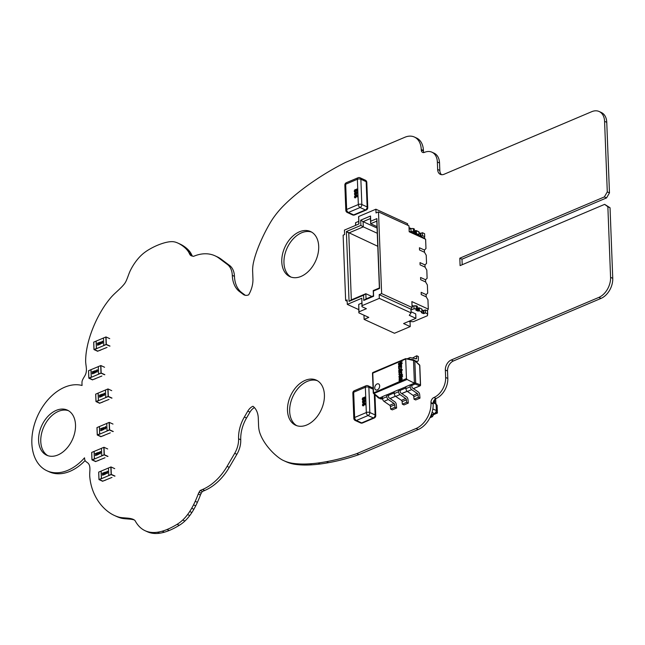 <?xml version="1.0" encoding="UTF-8"?>
<svg xmlns="http://www.w3.org/2000/svg" width="645" height="645" viewBox="0 0 645 645"><rect width="100%" height="100%" fill="white"/><g stroke="black" fill="none" stroke-linecap="round" stroke-linejoin="round"><path stroke-width="0.97" d="M190.864 255.541A8.441 5.732 114.6 0 1 190.372 255.178A3.548 2.411 114.6 0 1 190.009 254.727A7.264 4.934 114.6 0 1 189.703 254.211A29.114 19.777 -65.4 0 0 189.404 253.598L189.049 252.872A29.025 19.721 -65.4 0 0 187.977 251.099A45.763 31.097 -65.4 0 0 186.977 249.833A56.389 38.313 -65.4 0 0 185.808 248.583A62.234 42.288 -65.4 0 0 179.882 244.116A50.197 34.104 -65.4 0 0 178.262 243.262A33.411 22.704 -65.4 0 0 177.818 243.052A33.411 22.704 -65.4 0 0 176.649 242.568A27.759 18.858 -65.4 0 0 173.594 241.754A23.744 16.133 -65.4 0 0 171.151 241.657A45.892 31.178 -65.4 0 0 168.361 241.948A87.244 59.284 -65.4 0 0 165.314 242.593A83.366 56.639 -65.4 0 0 152.244 247.736A87.639 59.55 -65.4 0 0 149.18 249.446A47.295 32.137 -65.4 0 0 143.883 253.033A33.951 23.067 -65.4 0 0 139.272 257.339A40.7 27.654 -65.4 0 0 130.435 270.36A17.488 11.876 -65.4 0 0 129.887 271.513A98.758 67.096 114.6 0 1 129.371 272.738A54.744 37.2 -65.4 0 0 128.871 274.028L127.379 278.027A34.032 23.123 114.6 0 1 126.863 279.301A31.928 21.696 114.6 0 1 126.347 280.519A13.674 9.288 114.6 0 1 125.243 282.647A10.03 6.813 114.6 0 1 124.308 283.994A19.858 13.497 114.6 0 1 123.13 285.396A36.467 24.776 114.6 0 1 121.792 286.856A89.268 60.654 114.6 0 1 120.317 288.323A87.325 59.332 114.6 0 1 118.777 289.815L115.648 292.725A56.091 38.111 -65.4 0 0 114.165 294.12A51.979 35.314 -65.4 0 0 111.593 296.756A59.663 40.538 -65.4 0 0 107.465 301.828A65.717 44.65 -65.4 0 0 103.514 307.496A83.689 56.865 -65.4 0 0 93.356 327.088A79.891 54.277 -65.4 0 0 88.575 341.1A66.79 45.376 -65.4 0 0 86.978 348.042A55.148 37.466 -65.4 0 0 85.648 361.216A14.593 9.917 -65.4 0 0 85.696 362.466A456.862 310.406 114.6 0 1 85.825 363.724A33.991 23.091 -65.4 0 0 85.987 365.014L86.156 366.32A32.073 21.793 114.6 0 1 86.293 367.634A11.32 7.692 114.6 0 1 86.39 368.964A11.07 7.522 114.6 0 1 86.398 370.303A31.629 21.495 114.6 0 1 86.285 371.649A8.82 5.99 114.6 0 1 85.583 374.35A13.174 8.949 114.6 0 1 85.277 375.011A13.779 9.361 114.6 0 1 84.906 375.696A14.537 9.877 114.6 0 1 84.495 376.414L83.6 377.906A16.23 11.03 -65.4 0 0 83.173 378.663L82.778 379.437A7.482 5.087 -65.4 0 0 82.439 380.195A4.878 3.314 -65.4 0 0 82.028 381.735A7.909 5.37 -65.4 0 0 81.963 382.711A1270.19 863.018 -65.4 0 0 81.988 383.985A42.594 28.944 -65.4 0 0 82.06 385.476A46.238 31.42 -65.4 0 0 36.628 418.162A46.238 31.42 -65.4 0 0 47.037 470.81L49.214 471.801A46.238 31.42 -65.4 0 0 85.084 460.57A5.023 3.41 -65.4 0 0 85.374 460.99A4.773 3.241 -65.4 0 0 85.712 461.36A10.409 7.071 -65.4 0 0 86.083 461.691L87.744 462.9A10.691 7.264 114.6 0 1 88.446 463.602A8.627 5.861 114.6 0 1 89.518 465.714A10.804 7.345 114.6 0 1 89.776 466.907A16.125 10.957 114.6 0 1 89.897 468.181A32.073 21.793 114.6 0 1 89.913 469.504A15.867 10.78 114.6 0 1 89.865 470.866L89.792 472.245A33.991 23.091 -65.4 0 0 89.728 473.624A19.1 12.981 -65.4 0 0 89.744 476.324A55.664 37.821 -65.4 0 0 90.542 482.299A66.548 45.215 -65.4 0 0 91.969 487.991A73.224 49.754 -65.4 0 0 93.977 493.361A81.302 55.244 -65.4 0 0 102.861 506.954A83.173 56.51 -65.4 0 0 110.561 513.388A68.249 46.376 -65.4 0 0 114.383 515.46A68.249 46.376 -65.4 0 0 119.123 517.185A31.121 21.14 -65.4 0 0 120.575 517.475A168.547 114.52 -65.4 0 0 122.195 517.685A71.885 48.843 -65.4 0 0 123.937 517.838L127.549 518.129A44.368 30.146 114.6 0 1 129.323 518.346A34.725 23.599 114.6 0 1 131.008 518.661A30.299 20.584 114.6 0 1 132.548 519.096A15.061 10.231 114.6 0 1 133.201 519.354A15.061 10.231 114.6 0 1 135.007 520.539A48.835 33.177 -65.4 0 0 137.877 524.925A40.74 27.679 -65.4 0 0 144.794 530.569A41.659 28.307 -65.4 0 0 145.101 530.714A41.659 28.307 -65.4 0 0 153.002 532.496A46.238 31.42 -65.4 0 0 157.493 532.222A59.646 40.522 -65.4 0 0 162.185 531.206A64.573 43.868 -65.4 0 0 167.047 529.505A84.277 57.26 -65.4 0 0 177.069 524.337A32.589 22.14 -65.4 0 0 182.745 520.015A33.443 22.72 -65.4 0 0 187.574 514.565A35.12 23.865 -65.4 0 0 189.719 511.517A45.094 30.637 -65.4 0 0 191.71 508.26A52.358 35.572 -65.4 0 0 193.524 504.858A46.561 31.637 -65.4 0 0 195.217 501.318A87.422 59.396 -65.4 0 0 198.249 494.022A9.417 6.402 114.6 0 1 199.095 492.216A13.295 9.03 114.6 0 1 200.2 490.49L202.554 489.482A47.407 32.21 -65.4 0 0 227.072 466.391L234.707 453.322A19.979 13.569 -65.4 0 0 238.577 438.785A29.96 20.358 114.6 0 1 244.366 417.009L247.801 411.123A9.989 6.789 114.6 0 1 252.953 406.269A21.954 14.916 114.6 0 1 258.29 418.234L258.581 425.902A28.791 19.56 -65.4 0 0 260.314 434.222A52.535 35.693 -65.4 0 0 262.184 438.35A87.47 59.429 -65.4 0 0 264.547 442.381A108.094 73.441 -65.4 0 0 267.28 446.219A114.415 77.739 -65.4 0 0 270.263 449.791A116.737 79.319 -65.4 0 0 276.487 455.83A106.748 72.53 -65.4 0 0 279.462 458.152A68.281 46.392 -65.4 0 0 282.196 459.893A71.611 48.657 -65.4 0 0 283.752 460.651A71.611 48.657 -65.4 0 0 294.386 463.529A143.609 97.572 -65.4 0 0 301.779 464.029A163.209 110.892 -65.4 0 0 309.737 463.811A202.095 137.312 -65.4 0 0 318.033 463.005A314.792 213.882 -65.4 0 0 326.435 461.675A301.973 205.174 -65.4 0 0 356.766 453.637L416.09 428.49A21.003 14.271 -65.4 0 0 430.989 402.996L430.973 402.536A4.12 2.798 114.6 0 1 433.908 397.522A16.544 11.239 -65.4 0 0 445.639 377.446L445.348 370.02A8.24 5.603 114.6 0 1 451.218 359.983L598.842 297.409A16.544 11.239 -65.4 0 0 610.573 277.334L607.864 206.763L604.647 204.352L460.095 265.619L459.812 258.194L604.365 196.919L607.292 191.904L604.583 121.333A16.544 11.239 -65.4 0 0 599.157 111.512A16.544 11.239 -65.4 0 0 591.707 111.69L444.082 174.263A8.24 5.603 114.6 0 1 440.35 174.36A8.24 5.603 114.6 0 1 437.649 169.441L437.358 162.008A16.544 11.239 -65.4 0 0 431.932 152.188A16.544 11.239 -65.4 0 0 424.491 152.365A4.12 2.798 114.6 0 1 422.62 152.413A4.12 2.798 114.6 0 1 421.266 149.954L421.25 149.495A21.003 14.271 -65.4 0 0 414.364 137.022A21.003 14.271 -65.4 0 0 404.899 137.248L345.583 162.395A301.973 205.174 -65.4 0 0 315.607 179.915A314.792 213.882 -65.4 0 0 307.375 185.639A202.095 137.312 -65.4 0 0 299.288 191.767A163.209 110.892 -65.4 0 0 291.572 198.192A143.609 97.572 -65.4 0 0 284.445 204.852A71.611 48.657 -65.4 0 0 272.924 218.542A68.281 46.392 -65.4 0 0 270.408 222.501A106.748 72.53 -65.4 0 0 267.707 227.233A116.737 79.319 -65.4 0 0 262.144 238.271A114.415 77.739 -65.4 0 0 259.516 244.213A108.094 73.441 -65.4 0 0 257.161 250.212A87.47 59.429 -65.4 0 0 255.186 256.081A52.535 35.693 -65.4 0 0 253.687 261.636A28.791 19.56 -65.4 0 0 252.638 271.142L252.937 278.809A21.954 14.916 114.6 0 1 248.672 294.838A9.989 6.789 114.6 0 1 244.173 294.942A9.989 6.789 114.6 0 1 243.318 294.434L239.545 291.605A29.96 20.358 114.6 0 1 232.297 275.351A19.979 13.569 -65.4 0 0 227.451 264.506L219.074 258.234A47.407 32.21 -65.4 0 0 214.987 255.799A47.407 32.21 -65.4 0 0 193.597 256.331A20.261 13.763 114.6 0 1 192.42 256.105A12.618 8.579 114.6 0 1 191.525 255.847A7.28 4.95 114.6 0 1 191.21 255.726A7.28 4.95 114.6 0 1 190.864 255.541L191.589 255.872M245.318 295.297L241.722 292.604A29.96 20.358 114.6 0 1 234.466 276.35A19.979 13.569 -65.4 0 0 229.628 265.506L221.243 259.226A47.407 32.21 -65.4 0 0 217.163 256.799L214.987 255.799M190.009 254.727L192.178 255.718A7.264 4.934 114.6 0 1 191.871 255.202A29.114 19.777 -65.4 0 0 191.573 254.59L191.218 253.864A29.025 19.721 -65.4 0 0 190.154 252.098A45.763 31.097 -65.4 0 0 189.154 250.832A56.389 38.313 -65.4 0 0 187.985 249.575A62.234 42.288 -65.4 0 0 182.059 245.108A50.197 34.104 -65.4 0 0 180.439 244.253A33.411 22.704 -65.4 0 0 179.995 244.044L177.818 243.052M192.5 256.121A3.548 2.411 114.6 0 1 192.178 255.718M189.703 254.211L191.871 255.202M189.404 253.598L191.573 254.59M189.049 252.872L191.218 253.864M187.977 251.099L190.154 252.098M186.977 249.833L189.154 250.832M185.808 248.583L187.985 249.575M178.262 243.262L180.439 244.253M47.037 470.81A46.238 31.42 -65.4 0 0 84.535 457.813A12.053 8.191 -65.4 0 0 84.89 460.111A5.063 3.443 -65.4 0 0 85.092 460.586M114.383 515.46L116.552 516.46A68.249 46.376 -65.4 0 0 121.3 518.185A31.121 21.14 -65.4 0 0 122.744 518.475A168.547 114.52 -65.4 0 0 124.364 518.677A71.885 48.843 -65.4 0 0 126.114 518.83L129.726 519.128A44.368 30.146 114.6 0 1 131.491 519.338A34.725 23.599 114.6 0 1 133.184 519.652A30.299 20.584 114.6 0 1 134.216 519.926M119.123 517.185L121.3 518.185M120.575 517.475L122.744 518.475M125.727 517.967L127.903 518.959M129.323 518.346L131.491 519.338M131.008 518.661L133.184 519.652M146.963 531.569A41.659 28.307 -65.4 0 0 147.27 531.714A41.659 28.307 -65.4 0 0 155.179 533.488A46.238 31.42 -65.4 0 0 159.67 533.221A59.646 40.522 -65.4 0 0 164.354 532.198A64.573 43.868 -65.4 0 0 169.216 530.504A84.277 57.26 -65.4 0 0 179.245 525.328A32.589 22.14 -65.4 0 0 184.922 521.007A33.443 22.72 -65.4 0 0 189.751 515.565A35.12 23.865 -65.4 0 0 191.896 512.509A45.094 30.637 -65.4 0 0 193.879 509.252A52.358 35.572 -65.4 0 0 195.701 505.849A46.561 31.637 -65.4 0 0 197.394 502.31A87.422 59.396 -65.4 0 0 200.426 495.013A9.417 6.402 114.6 0 1 201.264 493.207A13.295 9.03 114.6 0 1 202.377 491.49L204.723 490.474A47.407 32.21 -65.4 0 0 229.241 467.383L236.884 454.314A19.979 13.569 -65.4 0 0 240.746 439.785A29.96 20.358 114.6 0 1 246.535 418L249.978 412.123A9.989 6.789 114.6 0 1 254.428 407.6M177.069 524.337L179.245 525.328M187.574 514.565L189.751 515.565M193.524 504.858L195.701 505.849M195.217 501.318L197.394 502.31M199.095 492.216L201.264 493.207M200.2 490.49L202.377 491.49M283.752 460.651L285.92 461.643A71.611 48.657 -65.4 0 0 296.563 464.521A143.609 97.572 -65.4 0 0 303.956 465.021A163.209 110.892 -65.4 0 0 311.914 464.811A202.095 137.312 -65.4 0 0 320.21 463.997A314.792 213.882 -65.4 0 0 328.611 462.667A301.973 205.174 -65.4 0 0 358.942 454.628L418.266 429.481A21.003 14.271 -65.4 0 0 433.166 403.996L433.15 403.528A4.12 2.798 114.6 0 1 436.076 398.513A16.544 11.239 -65.4 0 0 447.807 378.438L447.525 371.012A8.24 5.603 114.6 0 1 453.395 360.974L601.019 298.401A16.544 11.239 -65.4 0 0 612.75 278.334L610.041 207.755L604.647 204.352M294.386 463.529L296.563 464.521M356.766 453.637L358.942 454.628M607.864 206.763L610.041 207.755M462.199 264.732L461.981 259.185L606.534 197.918L609.469 192.895L606.76 122.324A16.544 11.239 -65.4 0 0 601.325 112.504L599.157 111.512M459.812 258.194L461.981 259.185M604.365 196.919L606.534 197.918M607.292 191.904L609.469 192.895M441.519 174.682A8.24 5.603 114.6 0 1 439.817 170.433L439.535 163A16.544 11.239 -65.4 0 0 434.109 153.179L431.932 152.188M423.87 152.551A4.12 2.798 114.6 0 1 423.443 150.946L423.426 150.487A21.003 14.271 -65.4 0 0 416.533 138.014L414.364 137.022M301.102 276.391A24.8 16.851 114.6 0 1 289.928 276.657A24.8 16.851 114.6 0 1 284.921 247.091A24.8 16.851 114.6 0 1 310.559 231.547A24.8 16.851 114.6 0 1 318.033 253.67A24.8 16.851 114.6 0 1 301.102 276.391M291.04 277.1A24.8 16.851 114.6 0 1 287.089 248.091A24.8 16.851 114.6 0 1 311.624 232.103M306.81 424.966A24.8 16.851 114.6 0 1 295.636 425.232A24.8 16.851 114.6 0 1 290.629 395.675A24.8 16.851 114.6 0 1 316.268 380.123A24.8 16.851 114.6 0 1 323.742 402.254A24.8 16.851 114.6 0 1 306.81 424.966M296.748 425.676A24.8 16.851 114.6 0 1 292.798 396.667A24.8 16.851 114.6 0 1 317.324 380.679M57.905 454.967A24.8 16.851 114.6 0 1 46.738 455.233A24.8 16.851 114.6 0 1 41.723 425.676A24.8 16.851 114.6 0 1 67.37 410.123A24.8 16.851 114.6 0 1 74.844 432.255A24.8 16.851 114.6 0 1 57.905 454.967M47.851 455.676A24.8 16.851 114.6 0 1 43.9 426.668A24.8 16.851 114.6 0 1 68.426 410.68M414.445 230.684L415.759 230.604L415.88 233.579L414.832 233.78L416.46 233.579L419 234.732L418.476 235.441L420.959 236.312L418.476 235.441L419 234.732L416.46 233.579L419 234.732L418.887 231.765L419 234.732L418.476 235.441L420.379 236.312L420.258 233.345L420.379 236.312L422.499 235.659L424.7 236.667L424.483 238.424M412.921 232.668L414.832 233.78L414.719 230.805L416.347 230.604L418.887 231.765L419 234.732M415.299 230.805L415.759 230.604L415.88 233.579L415.759 230.604L418.992 231.878L416.347 230.604L416.46 233.579L415.412 233.772L415.299 230.805L415.412 233.772L414.832 233.78L412.824 232.797L414.501 231.998L412.929 232.91L414.832 233.78L414.719 230.805L415.299 230.805L415.412 233.772M419.024 232.772L420.846 233.337L420.959 236.312L422.499 235.659L422.386 232.684L420.846 233.337L422.386 232.684L424.587 233.7L422.386 232.684L422.499 235.659L422.386 232.684L420.846 233.337L419.024 232.772L420.258 233.345L420.379 236.312M422.386 232.684L424.587 233.7L424.7 236.667L422.499 235.659L424.7 236.667L424.587 233.7L424.7 236.667M409.099 229.322L410.946 228.54L409.099 229.322L410.946 228.54L411.058 231.515L410.446 231.773L413.397 231.499L414.501 231.998L412.929 232.91M410.946 228.54L413.284 228.524L410.946 228.54L411.058 231.515L410.946 228.54L413.284 228.524L413.397 231.499L414.501 231.998L414.38 229.031L414.501 231.998L414.38 229.031L413.284 228.524L413.397 231.499L414.501 231.998M410.954 310.076L414.026 308.77L410.954 310.076L414.026 308.77L416.364 308.753L417.468 309.261L415.896 310.172L418.379 311.035L418.847 310.842L418.734 307.867L417.686 308.068L419.315 307.867L421.959 309.14L419.315 307.867L421.854 309.028L421.967 311.995L421.862 309.261M412.066 306.585L413.913 305.803L414.026 308.77L413.913 305.803L412.066 306.585L413.913 305.803L414.026 308.77L417.468 309.261L415.896 310.172L417.799 311.043L419.427 310.834L421.967 311.995L421.854 309.028M425.466 312.922L427.675 313.93L427.554 310.954L425.353 309.947L423.813 310.6L423.926 313.567L423.346 313.575L421.443 312.704L421.967 311.995L421.435 312.47L423.926 313.567L423.813 310.6L425.353 309.947L425.466 312.922L423.926 313.567L425.466 312.922L427.675 313.93L425.466 312.922L425.353 309.947L425.466 312.922L423.346 313.575L421.338 312.591L421.967 311.995L419.427 310.834L419.315 307.867L418.266 308.06L418.379 311.035L418.266 308.06L417.412 307.947L417.799 311.043L417.412 307.947L418.282 308.342M423.821 310.874L421.991 310.035L423.813 310.6L421.991 310.035L423.233 310.6L423.346 313.575L423.233 310.6L425.353 309.947L427.554 310.954L427.45 315.719L413.3 321.718L427.45 315.719L427.554 310.954L425.353 309.947M408.567 321.452L413.3 321.718L408.567 321.452L413.3 321.718L427.45 315.719L427.675 313.93M414.026 308.77L416.364 308.753L416.251 305.786L413.913 305.803L417.355 306.286L417.468 309.261L417.355 306.286L416.251 305.786L417.355 306.286L417.468 309.261L415.896 310.172L418.379 311.035L418.266 308.06M412.107 307.536L381.638 293.604L379.179 294.644L410.913 309.165L412.107 307.536L381.638 293.604L379.179 294.644L410.913 309.165L412.107 307.536L411.873 301.594L428.296 309.108L411.873 301.594L412.107 307.536L381.638 293.604L379.179 294.644L410.913 309.165L412.107 307.536L411.873 301.594L428.296 309.108L427.941 299.82L426.2 296.837L421.233 294.563L426.2 296.837L421.233 294.563L426.2 296.837L421.233 294.563L426.2 296.837L426.119 294.604L421.153 292.338L421.233 294.563L421.153 292.338L426.119 294.604L427.683 293.136L427.369 284.961L425.627 281.978L420.669 279.704L420.58 277.479L420.669 279.704L425.627 281.978L425.547 279.745L420.58 277.479L425.547 279.745L427.119 278.277L426.805 270.102L425.063 267.119L420.097 264.845L420.008 262.62L420.097 264.845L425.063 267.119L424.974 264.893L420.008 262.62L424.974 264.893L426.547 263.418L426.232 255.243L424.491 252.26L419.524 249.994L419.435 247.761L419.524 249.994L424.491 252.26L424.402 250.034L419.435 247.761L424.402 250.034L425.974 248.559L425.619 239.271L409.188 231.765L408.962 225.823L378.494 211.891L376.035 212.931L375.898 209.214L358.668 216.518L358.959 223.944L344.438 230.096L344.607 234.554L343.132 235.183L345.647 300.554L347.171 301.255L345.647 300.554L343.132 235.183L344.607 234.554L344.438 230.096L358.959 223.944L358.668 216.518L358.547 217.542L358.668 216.518L375.898 209.214L407.632 223.734L407.688 225.242L407.632 223.734L375.898 209.214L358.668 216.518L358.789 224.017M409.172 231.192L423.684 237.828L409.172 231.192L423.684 237.828L425.619 239.271L409.188 231.765L408.962 225.823L378.494 211.891L381.638 293.604L378.494 211.891L376.035 212.931L375.898 209.214L407.632 223.734L407.688 225.242M425.619 239.271L423.684 237.828L425.619 239.271L425.974 248.559L424.402 250.034L424.491 252.26L419.524 249.994L424.491 252.26L426.232 255.243L426.547 263.418L424.974 264.893L425.063 267.119L420.097 264.845L425.063 267.119L426.805 270.102L427.119 278.277L425.547 279.745L425.627 281.978L420.669 279.704L425.627 281.978L427.369 284.961L427.683 293.136L426.119 294.604L426.2 296.837L427.941 299.82L428.296 309.108L427.288 310.834L428.296 309.108L427.941 299.82L426.2 296.837L426.119 294.604L421.153 292.338L421.233 294.563L421.153 292.338L426.119 294.604L421.153 292.338L426.119 294.604L427.683 293.136L427.369 284.961L425.627 281.978L420.669 279.704L420.58 277.479L420.669 279.704L420.58 277.479L425.547 279.745L420.58 277.479L425.547 279.745L420.58 277.479L420.669 279.704L425.627 281.978L425.547 279.745L427.119 278.277L426.805 270.102L425.063 267.119L420.097 264.845L420.008 262.62L420.097 264.845L420.008 262.62L424.974 264.893L420.008 262.62L424.974 264.893L420.008 262.62L420.097 264.845L425.063 267.119L424.974 264.893L426.547 263.418L426.232 255.243L424.491 252.26L419.524 249.994L419.435 247.761L419.524 249.994L419.435 247.761L424.402 250.034L419.435 247.761L424.402 250.034L419.435 247.761L419.524 249.994L424.491 252.26L424.402 250.034L425.974 248.559L425.619 239.271L409.188 231.765L408.962 225.823L378.494 211.891L376.035 212.931L375.898 209.214M363.965 315.187L364.127 319.388L363.965 315.187L364.127 319.388L394.474 333.263L410.22 326.588L410.035 321.742L410.22 326.588L403.601 323.556L415.896 318.34L409.277 315.316L411.058 312.881L379.316 298.361L362.095 305.666L361.813 298.232L347.292 304.384L358.749 309.624L347.292 304.384L347.123 299.933L345.647 300.554L343.132 235.183L344.607 234.554L344.438 230.096L358.959 223.944L358.668 216.518M364.127 319.388L368.803 317.405L364.127 319.388L394.474 333.263L364.127 319.388L368.803 317.405L358.87 312.865L358.999 311.833L366.384 308.705L361.966 306.689L361.813 298.232L347.292 304.384L347.123 299.933L345.647 300.554L347.171 301.255M358.87 312.865L358.717 304.408L358.87 312.865L358.717 304.408L358.87 312.865L368.803 317.405L358.87 312.865L358.717 304.408L361.829 303.086L358.717 304.408L358.999 311.833L366.384 308.705L361.966 306.689L362.095 305.666L379.316 298.361L411.058 312.881L410.913 309.165L411.058 312.881L409.277 315.316L411.058 312.881L379.316 298.361L362.095 305.666L361.966 306.689L361.813 298.232L362.095 305.666M360.886 225.395L363.28 226.863L360.886 225.395L360.684 220.195L370.528 216.019L370.73 221.219L376.882 218.615L379.566 288.444L373.415 291.048L373.608 296.248L363.772 300.425L363.57 295.225L349.05 301.376L346.373 231.547L360.886 225.395L360.684 220.195L370.528 216.019L370.73 221.219L376.882 218.615L376.809 221.122L370.657 223.734L370.456 218.534L363.079 221.662L363.28 226.863L348.76 233.014L351.332 299.877L365.844 293.717L366.046 298.917L373.431 295.789L373.229 290.589L379.381 287.984L376.809 221.122L370.657 223.734L370.456 218.534L363.079 221.662L363.28 226.863L348.76 233.014L346.373 231.547L360.886 225.395L363.28 226.863L348.76 233.014L351.332 299.877L349.05 301.376L346.373 231.547L360.886 225.395L360.684 220.195L363.079 221.662L363.28 226.863L377.277 233.264M379.179 294.644L379.316 298.361M411.042 228.54L409.035 227.62M355.516 225.403L355.572 222.686L358.693 221.372M411.018 311.728L415.727 313.889L411.018 311.728L415.727 313.889L415.896 318.34L409.277 315.316L415.896 318.34L403.601 323.556L415.896 318.34L415.727 313.889L415.896 318.34M413.3 306.061L412.026 305.48M355.677 225.331L355.572 222.686M377.776 246.285L346.373 231.547L348.76 233.014L351.332 299.877L365.844 293.717L363.57 295.225L349.05 301.376L346.373 231.547M360.684 220.195L363.079 221.662L360.684 220.195L370.528 216.019L370.657 223.734L377.019 226.645L370.657 223.734L370.456 218.534L363.079 221.662L377.075 228.064M371.842 296.466L365.844 293.717L371.842 296.466L365.844 293.717L366.046 298.917L363.772 300.425L363.57 295.225L349.05 301.376L351.332 299.877L349.05 301.376M370.528 216.019L370.456 218.534M351.332 299.877L365.844 293.717L366.046 298.917L373.431 295.789L373.608 296.248L363.772 300.425L363.57 295.225L365.844 293.717L363.57 295.225M370.73 221.219L370.657 223.734L370.73 221.219L376.882 218.615L379.566 288.444L376.809 221.122L370.657 223.734L377.019 226.645M366.046 298.917L373.431 295.789L373.229 290.589L373.608 296.248L363.772 300.425L366.046 298.917L363.772 300.425M436.294 412.091L435.98 412.647M434.617 399.602L434.754 403.278M436.318 404.802L437.108 405.165L437.407 413.018L434.061 414.437A1.653 1.121 -65.4 0 0 433.303 415.09L432.642 416.331L431.231 415.686L431.271 416.759L430.513 416.557M435.665 398.723L435.859 403.786M436.31 412.51L437.407 413.018M431.231 415.686L431.553 415.267L431.078 415.235M430.199 417.21L431.271 416.759A2.483 1.459 67 0 0 432.15 416.815A2.483 1.459 67 0 0 432.642 416.331M432.198 414.59L431.594 415.259M433.988 400.44L434.085 402.972M436.101 404.359L433.206 402.569M110.295 432.851L101.096 436.552L97.677 434.988L109.481 429.989L107.046 430.82L109.594 429.82L109.303 422.386L113.004 424.079M112.907 431.553L109.481 429.989L112.907 431.553M113.286 431.505L109.594 429.82M107.046 430.82L106.764 423.394L109.303 422.386M104.143 435.456L101.096 436.552L97.677 434.988L99.669 433.956L97.258 434.996L100.983 436.721M106.764 423.443L96.976 427.571L97.29 434.964M99.386 426.522L99.669 433.956M99.886 434.053L107.272 430.925L99.886 434.053M99.435 426.547L99.725 433.98M105.441 428.909L104.804 428.03L105.353 426.651L105.99 427.53L105.111 428.925M104.804 428.03L105.78 426.692M101.773 429.828L101.209 430.707L100.62 430.328L101.442 428.635L100.531 428.731L101.741 428.216L100.854 430.231L101.773 429.828M101.209 430.707L100.62 430.328L101.442 428.635M100.854 430.231L101.773 429.868M103.611 428.264L103.587 427.433L103.837 427.877L104.643 427.538L103.837 429.562L103.611 428.264L103.724 429.61M102.603 430.11L101.966 429.231L102.515 427.861L103.152 428.731L102.273 430.134M101.966 429.231L102.934 427.893M105.498 428.933L104.861 428.054M105.409 426.676L105.828 426.716M101.265 430.731L100.668 430.36M101.741 428.264L100.531 428.731M103.837 427.877L104.643 427.587M103.603 427.974L103.635 427.458M102.66 430.142L102.023 429.264M102.571 427.885L102.99 427.925M105.369 426.909L105.732 428.417L105.046 427.933L105.369 426.909L105.675 428.393L105.046 427.933M104.361 427.941L103.885 428.965M102.531 428.111L102.894 429.626L102.208 429.135L102.531 428.111L102.837 429.602L102.208 429.135M104.998 457.74L95.799 461.449L92.38 459.885L104.192 454.878L101.757 455.717L104.297 454.709L104.014 447.283L107.707 448.976M107.61 456.442L104.192 454.878L107.61 456.442M107.997 456.402L104.297 454.709M101.757 455.717L101.467 448.291L104.014 447.283M98.846 460.353L95.799 461.449L92.38 459.885L94.372 458.845L91.961 459.893L95.694 461.618M91.719 452.419L91.993 459.853L91.719 452.419L94.089 451.419L94.372 458.845M101.475 448.34L94.089 451.419M94.597 458.95L101.975 455.822L94.597 458.95M94.146 451.444L94.428 458.869M100.144 453.806L99.515 452.927L100.064 451.548L100.693 452.427L99.814 453.822M99.515 452.927L100.483 451.589M96.484 454.717L95.912 455.596L95.323 455.225L96.153 453.524L95.234 453.62L96.444 453.113L95.557 455.12L96.484 454.717M95.912 455.596L95.323 455.225L96.153 453.524M95.557 455.12L96.476 454.765M98.322 453.153L98.29 452.33L98.548 452.774L99.346 452.427L98.54 454.459L98.322 453.153L98.427 454.507M97.306 455.007L96.677 454.128L97.226 452.75L97.855 453.628L96.976 455.023M96.677 454.128L97.645 452.79M100.201 453.83L99.572 452.951M100.12 451.573L100.539 451.613M95.968 455.628L95.379 455.249M96.444 453.161L95.234 453.62M98.548 452.774L99.354 452.476M98.306 452.871L98.346 452.355M97.363 455.031L96.726 454.153M97.274 452.774L97.701 452.814M100.072 451.806L100.435 453.314L99.749 452.83L100.072 451.806L100.378 453.29L99.749 452.83M99.072 452.838L98.588 453.862M97.234 453.008L97.597 454.515L96.911 454.032L97.234 453.008L97.54 454.491L96.911 454.032M112.004 477.421L102.805 481.13L99.386 479.566L111.198 474.559L108.763 475.397L111.303 474.389L111.021 466.964L114.713 468.657M114.617 476.123L111.198 474.559L114.617 476.123M115.003 476.083L111.303 474.389M108.763 475.397L108.473 467.972L111.021 466.964M105.861 480.033L102.805 481.13L99.386 479.566L101.378 478.526L98.967 479.574L102.7 481.299M98.725 472.1L98.999 479.533L98.725 472.1L101.096 471.1L101.378 478.526M108.481 468.012L101.096 471.1M101.604 478.63L108.981 475.494L101.604 478.63M101.152 471.124L101.434 478.55M107.159 473.486L106.522 472.608L107.07 471.229L107.707 472.108L106.82 473.503M106.522 472.608L107.489 471.269M103.49 474.397L102.918 475.276L102.329 474.905L103.16 473.204L102.241 473.301L103.45 472.793L102.563 474.801L103.49 474.397M102.918 475.276L102.329 474.905L103.16 473.204M102.563 474.801L103.482 474.446M105.328 472.833L105.296 472.011L105.554 472.446L106.36 472.108L105.546 474.14L105.328 472.833L105.433 474.188M104.313 474.688L103.684 473.809L104.232 472.43L104.861 473.309L103.982 474.704M103.684 473.809L104.651 472.471M107.207 473.511L106.578 472.632M107.126 471.253L107.546 471.293M102.974 475.3L102.386 474.93M103.45 472.841L102.241 473.301M105.554 472.446L106.36 472.156M105.312 472.551L105.353 472.035M104.369 474.712L103.74 473.833M104.288 472.454L104.708 472.495M107.078 471.487L107.441 472.995L106.756 472.503L107.078 471.487L107.384 472.97L106.756 472.503M106.078 472.519L105.595 473.535M104.24 472.688L104.603 474.196L103.918 473.712L104.24 472.688L104.546 474.172L103.918 473.712M107.014 347.421L97.814 351.122L94.396 349.558L106.199 344.551L103.764 345.389L106.312 344.39L106.022 336.956L109.723 338.649M109.626 346.115L106.199 344.551L109.626 346.115M110.005 346.075L106.312 344.39M103.764 345.389L103.482 337.964L106.022 336.956M100.862 350.025L97.814 351.122L94.396 349.558L96.387 348.518L93.977 349.566L97.701 351.291M103.482 338.012L93.694 342.14L94.009 349.534M96.097 341.092L96.387 348.518M96.605 348.623L103.99 345.494L96.605 348.623M96.153 341.116L96.444 348.542M102.16 343.479L101.523 342.6L102.071 341.221L102.708 342.1L101.829 343.495M101.523 342.6L102.499 341.261M98.492 344.398L97.927 345.277L97.339 344.898L98.161 343.196L97.25 343.293L98.459 342.785L97.572 344.793L98.492 344.398M97.927 345.277L97.339 344.898L98.161 343.196M97.572 344.793L98.492 344.438M100.33 342.834L100.298 342.003L100.555 342.447L101.362 342.1L100.547 344.132L100.33 342.834L100.443 344.18M99.322 344.68L98.685 343.801L99.233 342.422L99.87 343.301L98.991 344.696M98.685 343.801L99.653 342.463M102.216 343.503L101.579 342.624M102.128 341.245L102.547 341.286M97.984 345.301L97.387 344.922M98.459 342.834L97.25 343.293M100.555 342.447L101.362 342.148M100.322 342.543L100.354 342.027M99.378 344.704L98.741 343.825M99.29 342.447L99.709 342.487M102.087 341.479L102.45 342.987L101.765 342.503L102.087 341.479L102.394 342.963L101.765 342.503M101.08 342.511L100.604 343.535M99.241 342.68L99.612 344.188L98.927 343.704L99.241 342.68L99.556 344.164L98.927 343.704M101.862 376.027L92.662 379.736L89.244 378.172L101.047 373.165L98.612 374.003L101.16 372.995L100.87 365.562L104.571 367.255M104.474 374.729L101.047 373.165L104.474 374.729M104.853 374.689L101.16 372.995M98.612 374.003L98.33 366.57L100.87 365.562M95.71 378.631L92.662 379.736L89.244 378.172L91.235 377.132L88.825 378.172L92.549 379.897M88.583 370.706L88.857 378.139L88.583 370.706L90.945 369.698L91.235 377.132M98.33 366.618L90.945 369.698M91.453 377.228L98.838 374.1L91.453 377.228M91.001 369.722L91.292 377.156M97.008 372.084L96.371 371.206L96.919 369.827L97.556 370.706L96.677 372.109M96.371 371.206L97.339 369.867M93.34 373.003L92.775 373.882L92.179 373.503L93.009 371.81L92.098 371.907L93.307 371.391L92.42 373.407L93.34 373.003M92.775 373.882L92.179 373.503L93.009 371.81M92.42 373.407L93.34 373.044M95.178 371.439L95.146 370.609L95.404 371.052L96.21 370.714L95.395 372.737L95.178 371.439L95.283 372.786M94.17 373.294L93.533 372.415L94.081 371.036L94.718 371.907L93.839 373.31M93.533 372.415L94.501 371.077M97.064 372.109L96.427 371.23M96.976 369.851L97.395 369.891M92.832 373.906L92.235 373.536M93.307 371.439L92.098 371.907M95.404 371.052L96.21 370.762M95.17 371.149L95.202 370.633M94.226 373.318L93.59 372.439M94.138 371.06L94.557 371.101M96.935 370.085L97.298 371.601L96.613 371.109L96.935 370.085L97.242 371.568L96.613 371.109M95.928 371.125L95.452 372.141M94.089 371.286L94.46 372.802L93.775 372.31L94.089 371.286L94.404 372.778L93.775 372.31M109.013 399.424L99.814 403.125L96.387 401.561L108.199 396.554L105.764 397.393L108.312 396.385L108.021 388.959L111.722 390.652M111.617 398.118L108.199 396.554L111.617 398.118M112.004 398.078L108.312 396.385M105.764 397.393L105.482 389.967L108.021 388.959M102.861 402.029L99.814 403.125L96.387 401.561L98.387 400.521L95.976 401.569L99.701 403.294M105.482 390.015L95.686 394.143L96 401.529M98.096 393.095L98.387 400.521M98.604 400.626L105.99 397.497L98.604 400.626M98.153 393.119L98.435 400.545M104.159 395.482L103.523 394.603L104.071 393.224L104.708 394.103L103.829 395.498M103.523 394.603L104.49 393.265M100.491 396.393L99.927 397.272L99.33 396.901L100.16 395.2L99.249 395.296L100.451 394.788L99.572 396.796L100.491 396.393M99.927 397.272L99.33 396.901L100.16 395.2M99.572 396.796L100.491 396.441M102.329 394.829L102.297 394.006L102.555 394.45L103.361 394.103L102.547 396.135L102.329 394.829L102.434 396.183M101.321 396.683L100.684 395.804L101.233 394.426L101.87 395.304L100.991 396.699M100.684 395.804L101.652 394.466M104.216 395.506L103.579 394.627M104.127 393.248L104.546 393.289M99.983 397.304L99.386 396.925M100.451 394.837L99.249 395.296M102.555 394.45L103.361 394.151M102.321 394.547L102.353 394.031M101.378 396.707L100.741 395.828M101.289 394.45L101.708 394.49M104.079 393.482L104.45 394.99L103.764 394.506L104.079 393.482L104.393 394.966L103.764 394.506M103.079 394.514L102.595 395.538M101.241 394.684L101.604 396.191L100.918 395.708L101.241 394.684L101.555 396.167L100.918 395.708M413.227 382.598L415.098 384.049L415.686 383.049L413.227 382.598L407.035 379.47L406.455 378.559L373.374 392.99A0.83 0.564 -47.3 0 0 374.003 393.466A0.83 0.484 -113 0 1 373.519 392.523L372.77 372.979A0.83 0.484 -113 0 1 373.197 372.463M414.364 382.437L413.501 360.152L412.873 359.668M405.616 358.717L414.832 360.757L413.219 359.652M420.387 385.291L420.427 384.88A0.83 0.685 111 0 1 419.855 385.871A0.83 0.484 67 0 0 420.266 385.541M378.438 397.675L380.397 398.755L374.003 393.466L407.035 379.47M382.606 399.029L380.397 398.755L382.525 397.852M372.617 373.447L372.488 373.27A0.83 0.83 0 0 1 372.995 372.471L405.624 358.644L413.114 359.628M413.469 388.645L420.056 385.855A0.83 0.83 0 0 0 420.556 385.057L419.806 365.513A0.83 0.83 0 0 0 419.548 364.941A0.83 0.564 133.4 0 1 419.677 365.328L419.693 365.699M378.591 398.078L373.503 393.386A0.83 0.83 0 0 1 373.245 392.805L372.488 373.27L405.705 359.023M414.832 360.757L415.686 383.049L420.427 384.88L419.677 365.328L414.832 360.749M379.083 398.15L382.485 396.707M386.895 394.837L394.168 391.757M398.578 389.886L405.858 386.798M410.268 384.928L413.776 383.444M413.405 388.604L419.855 385.871L415.106 384.049L411.591 385.533M405.899 387.951L399.908 390.491M394.216 392.902L388.217 395.441M405.713 359.12L406.455 378.559M382.55 398.529A2.483 1.459 67 0 0 384.001 401.351L388.306 399.529A2.483 1.459 -113 0 1 386.855 396.707L382.55 398.529L382.477 396.611L386.782 394.788L388.435 395.546L388.475 396.53A1.242 0.734 67 0 0 389.201 397.941L394.861 401.835A2.483 1.459 -113 0 1 396.304 404.496L396.611 408.043L392.305 409.865L390.652 409.107L394.958 407.285L396.611 408.043M390.427 406.608L394.732 404.786A1.242 0.734 67 0 0 394.014 403.456L389.709 405.278A1.242 0.734 -113 0 1 390.427 406.608L390.652 409.107M394.732 404.786L394.958 407.285M384.001 401.351L389.709 405.278M386.782 394.788L386.855 396.707M388.306 399.529L394.014 403.456M394.24 393.579A2.483 1.459 67 0 0 395.691 396.401L399.997 394.571A2.483 1.459 -113 0 1 398.546 391.749L394.24 393.579L394.168 391.66L398.473 389.83L400.126 390.588L400.166 391.571A1.242 0.734 67 0 0 400.892 392.982L406.543 396.877A2.483 1.459 -113 0 1 407.987 399.545L408.301 403.085L403.996 404.915L402.335 404.157L406.64 402.327L408.301 403.085M402.117 401.658L406.423 399.827A1.242 0.734 67 0 0 405.697 398.497L401.392 400.327A1.242 0.734 -113 0 1 402.117 401.658L402.335 404.157M406.423 399.827L406.64 402.327M395.691 396.401L401.392 400.327M398.473 389.83L398.546 391.749M399.997 394.571L405.697 398.497M405.923 388.621A2.483 1.459 67 0 0 407.374 391.442L411.679 389.62A2.483 1.459 -113 0 1 410.228 386.798L405.923 388.621L405.85 386.702L410.156 384.88L411.816 385.637L411.849 386.621A1.242 0.734 67 0 0 412.574 388.032L418.234 391.926A2.483 1.459 -113 0 1 419.677 394.587L419.992 398.134L415.686 399.956L414.026 399.199L418.331 397.376L419.992 398.134M413.8 396.699L418.105 394.877A1.242 0.734 67 0 0 417.388 393.547L413.082 395.369A1.242 0.734 -113 0 1 413.8 396.699L414.026 399.199M418.105 394.877L418.331 397.376M407.374 391.442L413.082 395.369M410.156 384.88L410.228 386.798M411.679 389.62L417.388 393.547M378.583 383.92L378.567 383.912A3.306 2.249 114.6 0 1 378.583 383.92A3.306 2.249 114.6 0 1 379.252 387.863A3.306 2.249 114.6 0 1 375.833 389.935A3.306 2.249 114.6 0 1 375.825 389.927A3.306 2.249 -65.4 0 0 379.236 387.855A3.306 2.249 -65.4 0 0 378.567 383.912A3.306 2.249 -65.4 0 0 375.987 384.734A3.306 2.249 -65.4 0 0 374.737 387.959A3.306 2.249 -65.4 0 0 375.817 389.927L375.833 389.935M401.013 362.006L401.432 364.659L400.843 364.723L400.521 363.175L400.174 364.481L398.997 365.578L399.465 365.554L398.513 364.538L398.497 363.522L399.102 363.046L399.416 364.417L400.15 362.256L400.997 362.006L401.512 363.716L401.44 364.667L400.843 364.723M401.44 364.667L400.851 364.723L401.432 364.659M400.884 363.264L399.449 365.546M399.102 363.046L399.086 364.167M400.513 379.478L400.553 380.55L399.174 381.122L399.182 378.462L399.956 376.93L399.037 377.309L398.989 376.253L399.916 375.85L398.884 374.423L399.408 372.302L400.198 371.673L399.449 373.81L400.303 374.624L400.424 377.785L399.707 379.8L400.497 379.47L400.537 380.55L399.191 381.131M399.956 376.93L399.045 377.317M399.973 376.938L399.497 377.115M399.916 375.85L399.513 375.761M400.214 374.664L399.449 373.81L400.198 371.673M399.489 374.302L400.198 374.656M400.319 374.632L400.44 377.785L399.723 379.8M401.521 364.715L401.625 367.465L400.674 367.884L401.593 368.884L401.746 371.278L400.279 370.819L401.134 370.061L400.19 369.125L399.368 370.859L400.247 370.835L398.844 372.512L398.803 370.294L399.594 368.343L398.699 368.698L398.594 365.941L399.142 365.707L399.207 367.392L399.819 367.118L399.755 365.449L400.287 365.223L400.351 366.9L401.037 366.61L400.972 364.933L401.504 364.707L401.609 367.465L400.674 367.884M401.142 367.674L400.69 367.892M401.013 367.964L401.73 370.351L401.238 371.512M400.206 369.125L401.085 369.561L400.19 369.125L399.392 371.181M400.263 370.835L398.86 372.52M399.594 368.343L398.699 368.698M399.61 368.351L399.166 368.505M399.15 365.715L399.215 367.384M400.303 365.231L400.368 366.892M401.891 375.011L401.948 376.083L400.997 376.511L401.98 377.825L402.085 379.897L400.739 380.461L400.698 379.389L401.472 378.768L400.634 377.696L400.505 374.535L401.303 373.262L400.44 372.689L400.392 371.584L401.762 372.278L401.577 374.6L400.94 375.406L401.891 375.011L401.932 376.075L401.021 376.519M401.222 371.568L401.891 373.358L400.94 375.406L401.416 375.221M401.335 376.575L402.093 379.897L400.739 380.461M401.077 377.704L400.634 377.696M401.005 372.689L400.44 372.689M402.649 376.212L402.448 376.648M402.536 375.003L402.52 374.576L402.399 375.011M402.528 374.584L402.553 375.011M402.327 369.666L402.262 370.117M402.286 363.216L401.924 363.707M402.101 361.619L401.851 362.095M415.38 358.709L416.702 358.152A1.242 0.734 -113 0 1 416.356 358.838A1.242 0.734 -113 0 1 416.057 358.862L410.454 357.62A2.483 1.459 67 0 0 409.857 357.661A2.483 1.459 67 0 0 409.172 359.112M416.702 358.152L416.735 355.774L418.387 356.532L418.347 359.91A2.483 1.459 67 0 1 417.654 361.289L416.291 361.861M412.421 358.056L416.735 355.774M416.138 361.716L417.057 361.329A2.483 1.459 67 0 0 417.654 361.289M417.057 361.329L415.307 360.942M357.128 195.499L356.33 195.645L356.564 196.233L355.589 197.789L354.831 197.813L354.387 196.991L355.234 195.435L354.774 196.854L355.54 197.314M356.193 196.257L355.887 195.209L357.524 194.911L357.612 196.733L357.185 196.894L357.128 195.483L356.306 195.637L356.564 196.233M355.589 197.789L354.823 197.805L355.589 197.789M357.104 192.017L357.499 192.75L355.943 194.653L354.645 194.822L354.548 193.113L357.104 192.017L357.475 192.742L355.927 194.645L354.645 194.822M355.113 189.533L355.943 189.92L355.113 189.533M357.007 189.058L356.524 189.066L357.362 189.799L356.62 191.234L355.984 190.928L354.621 192.008L355.169 191.976L354.169 191.162L355.089 189.525L355.919 189.912L356.524 189.066M356.548 189.074L357.386 189.807L356.596 191.226L355.984 190.928M356.564 189.566L357.024 189.969L356.548 189.557L356.113 190.34L356.572 190.735L356.999 189.961L356.564 189.566L356.129 190.356L356.572 190.735M355.089 189.525L355.919 189.912M355.959 190.92L356.62 191.234L355.959 190.92L355.193 191.984M355.137 190.025L355.766 190.493L355.113 190.009L354.532 191.009L355.161 191.484L355.742 190.485L355.113 190.009L354.557 191.017L355.161 191.484M356.113 190.34L356.596 190.751M354.532 191.009L355.185 191.492M356.903 192.484L354.645 193.943L355.903 194.153L357.112 192.887L355.847 192.686L354.645 193.943L354.887 194.363M354.661 193.952L354.903 194.363M356.54 196.225L355.564 197.781L354.815 197.797M357.524 194.911L357.612 196.733M357.588 196.717L357.185 196.894M356.169 196.241L355.863 195.709L356.169 196.241L355.516 197.297L354.774 196.854M355.234 195.435L354.758 196.846L355.516 197.297M363.224 403.439L362.748 404.85L363.514 405.31L364.167 404.254L363.877 403.214L365.538 402.932L365.602 404.738L365.199 404.915L365.118 403.488L364.32 403.657L364.554 404.246L363.578 405.794L362.821 405.818L362.377 405.004L363.224 403.439L362.764 404.858L363.53 405.318M363.578 405.794L362.821 405.818L363.578 405.794M365.118 400.029L365.489 400.763L363.941 402.657L362.651 402.835L362.538 401.125L365.102 400.021L365.473 400.747L363.917 402.649L362.635 402.835M363.103 397.546L363.933 397.933L363.103 397.546M364.997 397.062L364.522 397.078L365.36 397.804L364.594 399.231L363.949 398.933L362.611 400.021L363.167 399.989L362.159 399.166L363.079 397.538L363.909 397.917L364.522 397.078M364.538 397.086L365.376 397.82L364.61 399.239L363.974 398.941L363.183 399.997M364.989 397.965L364.538 397.562L364.103 398.352L364.562 398.747L364.989 397.965L364.538 397.562L364.127 398.36L364.586 398.755M364.127 398.36L364.562 398.747M363.079 397.538L363.909 397.917M363.127 398.03L363.756 398.497L363.111 398.021L362.522 399.021L363.151 399.497L363.74 398.489L363.111 398.021L362.546 399.029L363.151 399.497M365.014 397.981L364.554 397.578M362.522 399.021L363.175 399.505M364.893 400.497L362.635 401.948L363.901 402.158L365.102 400.9L364.868 400.481L362.659 401.964M365.118 403.488L364.296 403.641L364.554 404.246L363.554 405.786L362.837 405.826M365.175 404.899L365.513 402.915M363.853 403.722L364.167 404.254L363.853 403.722M363.514 405.31L362.764 404.858M415.759 230.604L416.347 230.604L416.46 233.579L415.88 233.579M420.258 233.345L420.846 233.337L420.959 236.312L422.499 235.659M410.446 231.773L413.397 231.499L413.284 228.524L414.38 229.031L413.284 228.524M411.058 231.515L413.397 231.499M418.379 311.035L419.427 310.834L418.847 310.842L418.734 307.867L419.315 307.867L419.427 310.834L421.967 311.995M416.364 308.753L416.251 305.786L416.364 308.753L417.468 309.261M413.913 305.803L416.251 305.786M421.233 294.563L421.153 292.338L421.233 294.563M394.474 333.263L410.22 326.588L403.601 323.556L410.22 326.588L394.474 333.263M376.882 218.615L379.566 288.444L373.415 291.048L373.608 296.248M345.647 300.554L347.123 299.933L347.292 304.384L361.813 298.232L361.966 306.689L366.384 308.705L358.999 311.833M381.638 293.604L378.494 211.891M410.035 321.742L410.22 326.588M361.813 298.232L361.966 306.689M358.749 309.624L347.292 304.384M358.717 304.408L361.829 303.086M410.913 309.165L411.058 312.881M373.431 295.789L373.229 290.589L379.381 287.984L376.809 221.122M379.566 288.444L379.381 287.984L379.566 288.444L373.415 291.048L373.229 290.589L379.381 287.984M373.229 290.589L373.415 291.048M428.296 309.108L427.288 310.834M243.318 294.434L245.124 295.257M239.545 291.605L241.722 292.604M232.297 275.351L234.466 276.35M227.451 264.506L229.628 265.506M219.074 258.234L221.243 259.226M190.372 255.178L192.387 256.097M179.882 244.116L182.059 245.108M122.195 517.685L124.364 518.677M123.937 517.838L126.114 518.83M127.549 518.129L129.726 519.128M132.548 519.096L133.821 519.676M153.002 532.496L155.179 533.488M157.493 532.222L159.67 533.221M162.185 531.206L164.354 532.198M167.047 529.505L169.216 530.504M182.745 520.015L184.922 521.007M189.719 511.517L191.896 512.509M191.71 508.26L193.879 509.252M198.249 494.022L200.426 495.013M202.554 489.482L204.723 490.474M227.072 466.391L229.241 467.383M234.707 453.322L236.884 454.314M238.577 438.785L240.746 439.785M244.366 417.009L246.535 418M247.801 411.123L249.978 412.123M301.779 464.029L303.956 465.021M309.737 463.811L311.914 464.811M318.033 463.005L320.21 463.997M326.435 461.675L328.611 462.667M416.09 428.49L418.266 429.481M430.989 402.996L433.166 403.996M430.973 402.536L433.15 403.528M433.908 397.522L436.076 398.513M445.639 377.446L447.807 378.438M445.348 370.02L447.525 371.012M451.218 359.983L453.395 360.974M598.842 297.409L601.019 298.401M610.573 277.334L612.75 278.334M604.583 121.333L606.76 122.324M437.649 169.441L439.817 170.433M437.358 162.008L439.535 163M421.266 149.954L423.443 150.946M421.25 149.495L423.426 150.487M416.347 230.604L416.46 233.579M420.846 233.337L420.959 236.312M414.719 230.805L414.832 233.78M418.847 310.842L418.734 307.867M419.427 310.834L419.315 307.867M423.346 313.575L423.233 310.6M423.926 313.567L423.813 310.6M417.799 311.043L417.686 308.068M433.488 414.179L434.061 414.437M432.843 408.962L436.334 410.559L436.076 403.883M436.31 411.05L436.334 410.559A2.483 1.685 -65.4 0 1 434.577 413.566L432.053 412.413M431.166 415.017L434.577 413.566A0.83 0.484 -113 0 0 435.085 413.26M109.134 422.394L109.416 429.82M97.298 434.956L97.016 427.53M103.837 447.283L104.119 454.717M110.843 466.964L111.134 474.389M105.853 336.956L106.135 344.39M94.017 349.526L93.735 342.092M100.701 365.57L100.983 372.995M107.844 388.959L108.134 396.393M96.016 401.529L95.726 394.095M407.14 391.257L401.714 393.555M395.45 396.207L390.031 398.505M345.881 189.428L346.647 209.488L358.338 204.53L357.37 179.27A2.483 1.088 -2.2 0 1 360.869 179.245L361.837 204.505L367.134 206.924L366.167 181.672L360.869 179.245A2.483 1.685 114.6 0 0 360.055 177.77A2.483 2.483 0 0 0 358.056 177.746A2.483 1.459 67 0 0 357.37 179.27L345.68 184.228L345.881 189.428M358.338 204.53A2.483 1.088 -2.2 0 1 361.837 204.505A2.483 1.685 -65.4 0 1 360.079 207.513L348.389 212.471L353.686 214.89L365.376 209.939L360.079 207.513A2.483 1.459 67 0 1 358.338 204.53M366.167 181.672A2.483 1.088 -2.2 0 1 366.795 182.358A2.483 2.483 0 0 0 365.352 180.197A2.483 1.685 -65.4 0 1 366.167 181.672M347.276 212.495A2.483 1.685 -65.4 0 0 348.389 212.471A2.483 1.459 67 0 1 346.647 209.488A2.483 1.088 -2.2 0 0 345.825 210.334A2.483 2.483 0 0 0 347.276 212.495L352.565 214.922A2.483 1.685 114.6 0 0 353.686 214.89A2.483 1.459 67 0 0 354.565 214.946L366.255 209.996A2.483 1.459 67 0 1 365.376 209.939A2.483 1.685 114.6 0 0 367.134 206.924A2.483 1.088 -2.2 0 1 367.763 207.617L366.795 182.358M344.857 185.075A2.483 1.088 -2.2 0 1 345.68 184.228A2.483 1.459 67 0 1 346.365 182.696A2.483 2.483 0 0 0 344.857 185.075L345.825 210.334M353.815 418.347A2.483 2.483 0 0 0 355.266 420.508A2.483 1.685 -65.4 0 0 356.379 420.476L361.676 422.902L373.366 417.944L368.069 415.525L356.379 420.476A2.483 1.459 67 0 1 354.637 417.492A2.483 1.088 -2.2 0 0 353.815 418.347L352.847 393.087A2.483 1.088 -2.2 0 1 353.67 392.233L354.637 417.492L366.328 412.542L365.36 387.282A2.483 1.088 -2.2 0 1 368.859 387.258L369.827 412.518L375.124 414.937L374.326 394.143M366.328 412.542A2.483 1.088 -2.2 0 1 369.827 412.518A2.483 1.685 -65.4 0 1 368.069 415.525A2.483 1.459 67 0 1 366.328 412.542M373.1 389.201L368.859 387.258A2.483 1.685 114.6 0 0 368.045 385.783A2.483 2.483 0 0 0 366.046 385.758A2.483 1.459 67 0 0 365.36 387.282L353.67 392.233A2.483 1.459 67 0 1 354.355 390.709A2.483 2.483 0 0 0 352.847 393.087M355.266 420.508L360.563 422.926A2.483 1.685 114.6 0 0 361.676 422.902A2.483 1.459 67 0 0 362.563 422.959L374.245 418A2.483 1.459 67 0 1 373.366 417.944A2.483 1.685 114.6 0 0 375.124 414.937A2.483 1.088 -2.2 0 1 375.761 415.622L374.955 394.724M147.27 531.714L145.101 530.714M418.992 231.878L419.105 234.853M422.072 312.107L421.959 309.14M429.933 417.758L432.15 416.815M431.102 415.187L434.867 413.59L436.544 410.784L436.294 404.117M96.976 427.571L97.258 434.996M91.679 452.468L91.961 459.893M98.685 472.14L98.967 479.574M93.694 342.14L93.977 349.566M88.542 370.746L88.825 378.172M95.686 394.143L95.976 401.569M414.679 360.345L419.548 364.941M380.155 398.803L382.622 399.102M390.096 398.554L395.506 396.256M401.779 393.595L407.197 391.305M409.857 357.661L407.084 358.838M352.565 214.922A2.483 2.483 0 0 0 354.565 214.946M366.255 209.996A2.483 2.483 0 0 0 367.763 207.617M346.365 182.696L358.056 177.746M360.055 177.77L365.352 180.197M360.563 422.926A2.483 2.483 0 0 0 362.563 422.959M374.245 418A2.483 2.483 0 0 0 375.761 415.622M354.355 390.709L366.046 385.758M368.045 385.783L373.06 388.08"/></g></svg>

